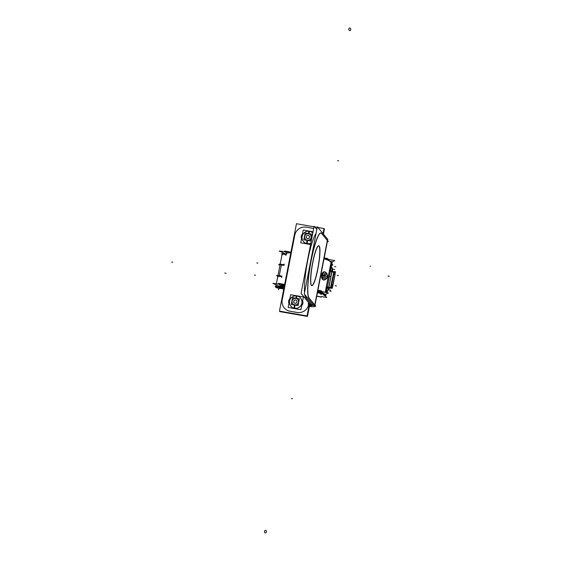 <?xml version="1.0" encoding="UTF-8"?>
<svg xmlns="http://www.w3.org/2000/svg" width="561" height="561" viewBox="0 0 561 561"><rect width="100%" height="100%" fill="white"/><g stroke="black" fill="none" stroke-linecap="round" stroke-linejoin="round"><path stroke-width="0.84" d="M317.729 291.11A22.931 2.91 11 0 1 324.854 294.28A22.931 2.91 11 0 0 317.729 291.11M324.013 258.789A22.931 2.91 11 0 1 331.123 261.938A3.983 0.603 99.9 0 1 330.885 266.447A3.983 0.603 99.9 0 0 331.137 261.959A22.931 2.91 11 0 0 324.013 258.789M322.077 278.852L322.848 272.436L322.077 278.852M325.794 292.428A3.983 0.603 99.9 0 0 326.109 291.012L326.488 289.069L326.109 291.012A3.983 0.603 99.9 0 1 325.794 292.428M326.523 288.908A2.658 0.4 -80.1 0 1 327.28 286.86A2.658 0.4 -80.1 0 1 327.329 286.888A2.658 0.4 -80.1 0 0 326.523 288.908M330.394 271.433L333.872 272.015M330.324 271.349A2.658 0.4 -80.1 0 1 330.478 268.544A2.658 0.4 -80.1 0 0 330.324 271.349M330.513 268.382L330.885 266.447L330.513 268.382M332.014 287.898L330.569 287.597L333.767 272.092L331.93 271.938L333.767 272.092L330.787 287.414L332.231 287.723M330.941 287.456L331.733 284.82L330.941 287.456M333.823 274.063L333.977 271.945L333.823 274.063M333.781 274.273L331.775 284.609L333.781 274.273L334.91 274.504L332.897 284.848L331.789 284.616L332.897 284.848L334.91 274.504L333.802 274.273M332.855 285.051L332.07 287.688L332.855 285.051M335.064 272.19L334.945 274.294L335.064 272.19M331.186 287.527L332.21 287.744M330.71 287.877A2.882 0.365 -169 0 0 331.874 287.842L331.011 287.667L331.874 287.842A2.882 0.365 -169 0 1 330.71 287.877M286.475 254.182A22.931 2.91 -169 0 1 290.801 252.85A22.931 2.91 -169 0 0 286.299 253.698L286.412 253.116M280.093 286.369A22.931 2.91 -169 0 0 280.191 286.51A22.931 2.91 -169 0 1 284.518 285.17A22.931 2.91 -169 0 0 280.016 286.019M281.236 286.594A21.774 2.77 -169 0 0 281.32 286.699A21.774 2.77 -169 0 1 281.334 285.963A21.774 2.77 -169 0 0 281.145 286.236M282.218 287.793L281.72 287.19L282.218 287.793A3.282 0.414 11 0 1 282.246 287.863M280.865 276.566A3.282 0.414 11 0 0 277.786 276.398L280.1 264.497A3.282 0.414 11 0 1 283.284 264.694L284.259 264.224M275.802 286.608A3.282 0.414 11 0 1 278.992 286.804L279.967 286.334M281.699 277.415L280.977 276.587L281.699 277.415M276.356 283.775L282.092 254.273A3.282 0.414 11 0 1 285.156 254.463L286.012 255.374M285.998 255.304L285.276 254.484L285.998 255.304M280.269 286.601L280.872 287.33L280.269 286.601L281.054 286.713M278.06 276.054A3.282 0.414 -169 0 1 278.747 275.767A3.282 0.414 -169 0 1 281.917 276.243A3.282 0.414 -169 0 0 277.891 275.879L280.002 265.016A3.282 0.414 -169 0 1 284.027 265.388M281.299 287.477L280.163 287.134L281.299 287.477M281.391 288.179L280.03 287.667L281.391 288.179M276.503 287.379L277.008 287.176L276.447 287.309M301.699 300.037A3.654 3.576 140.4 0 1 300.493 306.229A3.654 3.576 140.4 0 0 301.699 300.037M290.829 298.256A3.654 3.576 -39.6 0 0 289.764 304.265A3.654 3.576 140.4 0 1 289.42 303.915M289.413 303.901A3.654 3.576 140.4 0 1 290.787 298.305A3.654 3.576 140.4 0 0 289.764 304.272M306.664 227.24L313.164 228.376L306.664 227.24A9.958 9.761 -39.6 0 0 294.707 235.48M306.362 227.191A9.958 9.761 -39.6 0 0 294.777 235.199A9.958 9.761 -39.6 0 1 306.362 227.191M294.721 235.501L282.274 299.532L294.721 235.501M282.211 299.84A9.958 9.761 -39.6 0 0 289.876 311.201A9.958 9.761 -39.6 0 1 282.211 299.84M290.03 311.229L297.141 312.47L290.03 311.229M297.288 312.491A9.958 9.761 -39.6 0 0 308.725 304.462A3.317 0.421 11 0 0 310.352 304.679A3.317 0.421 11 0 1 308.725 304.462A9.958 9.761 -39.6 0 1 297.288 312.491M302.33 239.631A3.654 3.576 140.4 0 1 303.354 233.664A3.654 3.576 140.4 0 0 302.33 239.631A3.654 3.576 -39.6 0 1 303.396 233.614M313.767 305.465A6.641 0.842 11 0 1 309.174 304.967A6.641 0.842 11 0 0 313.767 305.465M316.053 233.467A33.197 5.028 99.9 0 0 307.793 260.052A33.197 5.028 99.9 0 0 304.539 292.702A33.197 5.028 99.9 0 1 307.793 260.052A33.197 5.028 99.9 0 1 316.053 233.467M304.735 294.532A33.197 5.028 99.9 0 0 305.584 297.295A33.197 5.028 99.9 0 1 304.735 294.532M305.689 297.435L311.537 304.518L305.689 297.435L307.379 297.73L305.689 297.435M327.336 240.431L321.811 233.748L327.336 240.431L314.791 304.953L327.336 240.431M320.899 232.969A33.197 5.028 99.9 0 0 310.703 262.289A33.197 5.028 99.9 0 0 308.816 297.856A33.197 5.028 99.9 0 1 311.103 260.206A33.197 5.028 99.9 0 1 321.488 233.348A33.197 5.028 99.9 0 0 320.969 232.983M308.922 297.996L314.77 305.079L308.922 297.996M311.804 285.633A20.252 3.064 99.9 0 0 318.038 267.239A20.252 3.064 99.9 0 0 319.034 245.956A20.252 3.064 99.9 0 0 318.746 245.739M318.676 245.725A20.252 3.064 99.9 0 0 312.414 263.866A20.252 3.064 99.9 0 0 311.369 285.388A20.252 3.064 99.9 0 0 311.727 285.626M307.162 243.705A6.304 6.185 140.4 0 1 304.953 242.857A6.304 6.185 140.4 0 0 307.162 243.705L307.126 243.656M309.847 231.391A6.304 6.185 -39.6 0 0 303.41 241.475A6.304 6.185 140.4 0 0 307.077 243.6A6.304 6.185 -39.6 0 0 310.836 243.095A6.304 6.185 -39.6 0 1 306.692 243.516A7.09 1.129 103.5 0 0 306.699 243.572A6.346 6.22 -39.6 0 0 310.829 243.158M308.354 233.551A7.09 1.017 -83.7 0 1 309.076 231.265A6.304 6.185 -39.6 0 1 312.793 233.06A6.304 6.185 -39.6 0 0 309.469 231.321A7.09 1.073 99.9 0 0 308.571 233.586A7.09 1.073 -80.1 0 1 309.483 231.293A7.09 1.073 -80.1 0 0 308.571 233.586M307.463 243.649A6.304 6.185 -39.6 0 1 303.41 241.475A6.304 6.185 140.4 0 1 309.469 231.321A6.304 6.185 140.4 0 0 302.134 236.391A6.304 6.185 140.4 0 0 307.077 243.6A6.304 6.185 -39.6 0 0 310.836 243.095M307.253 240.283A3.373 3.303 140.4 0 1 304.609 236.426A3.373 3.303 140.4 0 1 308.536 233.72A3.373 3.303 -39.6 0 1 311.18 237.576A3.373 3.303 -39.6 0 1 307.253 240.283A3.373 3.303 -39.6 0 0 311.18 237.576A3.373 3.303 -39.6 0 0 308.536 233.72A3.373 3.303 140.4 0 0 304.609 236.426A3.373 3.303 140.4 0 0 307.253 240.283M308.241 235.213L306.523 235.837L306.18 237.619L307.547 238.776L309.265 238.159L309.616 236.37L308.241 235.213L306.523 235.837L306.18 237.619L307.547 238.776L309.265 238.159L309.616 236.37L308.241 235.213M294.595 308.347A6.304 6.185 140.4 0 1 292.386 307.505A6.304 6.185 140.4 0 0 294.595 308.347L294.56 308.305M301.692 300.023A6.304 6.185 -39.6 0 0 301.636 299.862A6.304 6.185 -39.6 0 1 301.692 300.023A3.654 3.576 -39.6 0 1 300.38 306.236M296.222 298.27A7.09 1.129 -76.5 0 1 297.302 296.019A6.304 6.185 -39.6 0 0 290.843 306.117A6.304 6.185 140.4 0 0 294.511 308.248A6.304 6.185 -39.6 0 0 300.57 298.087A6.304 6.185 -39.6 0 0 296.902 295.963A7.09 1.073 99.9 0 0 296.005 298.235A7.09 1.073 -80.1 0 1 296.916 295.935A7.09 1.073 -80.1 0 0 296.005 298.235M294.897 308.298A6.304 6.185 -39.6 0 1 290.843 306.117A6.304 6.185 140.4 0 1 296.902 295.963A6.304 6.185 140.4 0 0 289.567 301.033A6.304 6.185 140.4 0 0 294.511 308.248A7.09 1.073 -80.1 0 1 294.672 305.065M294.693 304.932A3.373 3.303 140.4 0 1 292.043 301.075A3.373 3.303 140.4 0 1 295.97 298.361A3.373 3.303 -39.6 0 1 298.613 302.218A3.373 3.303 -39.6 0 1 294.693 304.932A3.373 3.303 -39.6 0 0 298.613 302.218A3.373 3.303 -39.6 0 0 295.97 298.361A3.373 3.303 140.4 0 0 292.043 301.075A3.373 3.303 140.4 0 0 294.693 304.932M295.675 299.855L293.957 300.479L293.613 302.26L294.981 303.417L296.699 302.8L297.05 301.019L295.675 299.855L293.957 300.479L293.613 302.26L294.981 303.417L296.699 302.8L297.05 301.019L295.675 299.855M323.669 294.813L323.669 294.805A21.774 2.77 -169 0 0 317.568 291.951M317.821 290.675L328.515 293.031L325.128 294.434M317.414 292.737L322.302 293.81M324.798 295.016A22.931 2.91 -169 0 0 317.61 291.762M324.097 258.355L334.798 260.704L331.411 262.113M331.018 266.636A3.983 0.603 99.9 0 0 331.278 261.966L329.833 261.714M323.585 294.707L324.524 295.843M325.948 292.463A3.983 0.603 99.9 0 0 326.306 290.879M325.219 292.302L331.242 261.286M324.714 294.904L325.653 296.04L326.039 294.055M326.334 292.547L327.351 287.295M330.492 271.152L332.189 262.429L331.796 261.952M330.639 268.572L331.081 266.314M330.702 268.249A2.658 0.4 99.9 0 0 330.527 271.426M335.331 272.709L334.938 272.218M331.993 271.629L333.844 271.769L333.592 274.399M333.802 271.959L330.801 287.393M330.794 287.463L330.702 287.905L328.851 287.765M330.401 271.398L327.393 286.881M333.809 271.805L334.37 271.356L331.235 287.491L330.667 287.94M331.642 284.42L330.745 287.449M333.087 284.722L332.442 287.274M335.106 274.329L333.662 274.027L331.572 284.785L333.017 285.086L335.106 274.329M335.331 272.422L335.036 274.701M333.753 271.945L335.268 272.211M334.931 272.036L335.492 271.594L332.357 287.73L331.796 288.172M331.916 287.695L331.832 288.137A2.882 0.365 11 0 1 329.342 288.003M327.344 286.937L331.923 287.737L332.329 288.228L331.839 288.137M327.505 286.952A2.658 0.4 99.9 0 0 327.442 286.888A2.658 0.4 99.9 0 0 326.621 289.259M326.243 291.201L326.684 288.936M321.86 278.445L322.659 272.632M280.142 287.239A22.931 2.91 11 0 1 279.89 286.664A22.931 2.91 11 0 1 284.392 285.815M290.871 252.471L279.168 251.019L286.412 254.28M281.264 287.428A21.774 2.77 11 0 1 281.026 286.888A21.774 2.77 11 0 1 284.343 286.082M281.173 287.323L282.113 288.459M284.132 264.82L279.525 264.014L280.395 265.065M284.315 264.126L283.207 264.652M279.63 287.765L276.811 287.477L280.984 288.284L276.811 287.477L279.63 287.765M281.061 287.141L280.191 286.987M279.932 286.944L275.234 286.124L276.096 287.176M281.945 287.295L282.814 288.347M282.737 288.333L282.169 288.235M276.152 284.813L275.675 287.253A3.282 0.414 -169 0 1 280.023 287.702L280.121 287.218L280.023 287.702A3.282 0.414 -169 0 0 275.675 287.253A3.282 0.414 -169 0 0 278.817 288.291A3.282 0.414 -169 0 0 282.12 288.508A3.282 0.414 -169 0 0 282.036 288.382A3.282 0.414 -169 0 1 282.12 288.508A3.282 0.414 -169 0 1 278.817 288.291A3.282 0.414 -169 0 1 275.675 287.253L275.879 286.236M285.451 253.845A3.282 0.414 -169 0 0 282.211 253.642A3.282 0.414 -169 0 1 285.451 253.845M281.825 276.713L277.218 275.907L278.088 276.959M280.858 276.552L281.713 277.485M280.016 286.229L278.908 286.762M280.044 287.127L280.991 288.27M286.124 254.603L281.517 253.803L282.379 254.855M281.461 286.706L280.009 286.454M284.588 284.799L272.884 283.347L280.128 286.601M284.147 287.099L281.103 286.72M281.952 276.054L276.44 275.507L277.758 276.005M284.062 265.199L278.551 264.645L279.967 265.185M283.417 288.459L283.866 288.508M316.762 296.117L321.278 296.909M282.639 288.817A24.389 3.1 -169 0 0 283.733 289.224M316.734 296.264L321.425 297.085L321.523 296.58M277.849 276.096L280.044 264.799A3.282 0.414 11 0 1 284.069 265.171M277.912 276.033A3.282 0.414 11 0 1 281.874 276.461M330.604 270.549L332.14 270.851A5.308 2.924 -74.2 0 0 331.369 266.615M326.362 292.4A5.308 2.924 -74.2 0 0 328.599 288.319L332.007 270.809A5.308 2.924 -74.2 0 0 331.355 266.713M332.007 270.809L332.631 271.082L332.624 268.845L331.39 266.531M328.606 288.319L329.216 288.606M332.14 270.851L328.739 288.354L327.203 288.052M326.355 292.554A5.308 2.924 -74.2 0 0 328.732 288.354M276.98 287.562L280.851 288.235L276.945 287.527M282.092 254.28L281.755 253.874L284.336 254.322M285.493 254.526L286.117 254.631M280.177 287.064L281.103 287.225M276.91 287.583L278.235 287.337M279.715 287.625L281.37 288.228M281.334 288.179L280.851 288.354M277.758 287.891L276.685 287.709L276.019 286.902M280.444 288.361L281.825 288.599L281.159 287.8L280.044 287.604M286.594 253.341L284.672 251.012L290.942 252.106M331.698 264.932L332.968 265.15L331.909 263.866M329.356 260.788L327.435 258.46L324.188 257.892M283.642 289.693L283.039 288.964M282.695 288.55L282.218 287.975M281.082 286.594L278.389 283.34L284.658 284.427M321.348 296.545L326.684 297.477L321.151 290.78L317.905 290.219M283.887 288.41A21.514 2.735 11 0 1 281.37 286.545A21.514 2.735 11 0 1 281.384 286.503M321.818 274.785L323.424 279.974L321.656 277.891L321.544 275.023L324.16 271.797L321.804 275.297M327.021 273.593A3.114 1.935 95.2 0 0 326.754 273.305A3.114 1.935 95.2 0 0 323.823 275.577L321.635 275.276A4.144 2.574 95.2 0 1 325.541 272.246L326.754 273.305M326.243 278.957A3.114 1.935 95.2 0 1 324.272 278.34A3.114 1.935 95.2 0 1 323.9 275.199L321.734 274.764A4.144 2.574 95.2 0 0 322.231 278.957A4.144 2.574 95.2 0 0 324.854 279.778L326.243 278.957A3.114 1.935 95.2 0 0 326.558 278.726M325.05 275.549L323.816 275.178M327.421 276.412L326.004 279.09M323.69 275.353A3.191 1.985 95.2 0 0 323.655 275.549L325.057 275.809A1.907 1.185 95.2 0 1 326.572 274.245A1.907 1.185 95.2 0 1 327.322 276.636L327.617 276.861M325.541 279.224A4.109 2.553 -84.8 0 1 322.624 279.35A4.109 2.553 -84.8 0 1 321.762 275.03A4.109 2.553 -84.8 0 0 322.365 279.02A4.109 2.553 -84.8 0 0 324.91 279.75L326.193 278.992A3.149 1.956 -84.8 0 1 324.237 278.431A3.149 1.956 -84.8 0 1 323.774 275.367A3.149 1.956 -84.8 0 0 325.05 279.119A3.149 1.956 -84.8 0 0 327.526 276.741L327.428 276.678A2.083 1.29 95.2 0 0 326.607 274.077A2.083 1.29 95.2 0 0 324.945 275.781L326.243 276.103L325.001 275.528A2.083 1.29 95.2 0 0 325.815 278.13A2.083 1.29 95.2 0 0 327.477 276.426L325.022 275.668A1.992 1.241 -84.8 0 1 326.593 274.161A1.992 1.241 -84.8 0 1 327.4 276.538A1.992 1.241 -84.8 0 1 325.836 278.046A1.992 1.241 -84.8 0 1 325.022 275.668A1.992 1.241 -84.8 0 1 326.593 274.161A1.992 1.241 -84.8 0 1 327.4 276.538A1.992 1.241 -84.8 0 1 325.836 278.046A1.992 1.241 -84.8 0 1 325.022 275.668L321.762 275.03A4.109 2.553 -84.8 0 1 323.662 272.015A4.109 2.553 -84.8 0 1 326.109 272.912M320.45 293.761L321.095 294.539M317.526 292.19A18.457 2.342 11 0 1 320.604 294.027M323.949 228.944L324.447 229.035L323.459 234.14M279.974 311.215L279.89 311.635L307.456 316.432L309.42 306.348M309.006 305.836L307.042 315.927L279.469 311.131L296.46 223.727L314.013 226.784M314.714 226.903L317.245 227.345M317.947 227.471L324.027 228.53L323.038 233.635M296.818 312.386A9.958 9.761 -39.6 0 0 308.76 304.132M289.862 311.18L297.267 312.47M282.26 299.518A9.958 9.761 -39.6 0 0 290.31 311.257M295.009 233.881L281.945 301.11M313.606 228.432L306.194 227.142M313.683 228.446A9.958 9.761 -39.6 0 0 313.15 228.355M327.407 241.328L328.339 241.496L327.463 240.438M308.922 306.264A6.641 0.842 -169 0 0 314.574 306.509A6.641 0.842 -169 0 0 314.49 306.341L314.49 306.334M308.136 303.901L311.537 304.518M314.84 305.976L315.773 306.138L314.896 305.079M311.264 305.787A3.317 0.421 -169 0 1 311.313 305.878A3.317 0.421 -169 0 1 308.326 305.724L308.571 304.434M308.662 303.992L308.873 302.891M311.755 304.672L311.488 306.054L301.054 293.424L314.125 226.195L316.832 229.47M327.393 240.564L321.516 233.236M314.987 305.24L314.721 306.615L304.286 293.985L317.358 226.756L327.785 239.386L327.561 240.55M314.994 305.198L327.554 240.592M305.422 297.267L307.26 297.589M311.551 304.637L313.347 304.953M308.95 297.877L315.037 305.247M309.342 298.277A33.197 5.028 -80.1 0 1 310.591 263.754A33.197 5.028 -80.1 0 1 321.046 232.997A33.197 5.028 -80.1 0 1 321.881 233.755M319.013 245.83A20.252 3.064 -80.1 0 1 318.255 266.882A20.252 3.064 -80.1 0 1 311.874 285.647A20.252 3.064 -80.1 0 1 311.362 285.184M311.685 285.57A20.252 3.064 -80.1 0 1 312.449 264.512A20.252 3.064 -80.1 0 1 318.823 245.746A20.252 3.064 -80.1 0 1 319.335 246.216M313.038 231.777L303.213 230.066L300.731 242.836L310.556 244.547M308.788 233.628A7.09 1.129 -76.5 0 1 309.868 231.37A6.346 6.22 -39.6 0 0 302.106 236.391A6.346 6.22 -39.6 0 0 307.47 243.705A7.09 1.017 96.3 0 1 307.456 240.459M308.711 233.825A3.296 3.233 -39.6 0 0 304.679 236.433A3.296 3.233 -39.6 0 0 307.47 240.234M307.028 240.381A7.09 1.129 103.5 0 0 306.699 243.516M307.063 240.164A3.296 3.233 -39.6 0 0 311.103 237.555A3.296 3.233 -39.6 0 0 308.312 233.755M309.083 231.258A7.09 1.017 -83.7 0 1 309.09 231.237A6.346 6.22 -39.6 0 1 312.8 233.011M303.817 239.82L310.647 241.013L311.972 234.182L305.142 232.99L303.817 239.82M308.277 235.192L306.488 235.844M309.637 236.391L308.213 235.185M309.258 238.187L309.616 236.335M307.512 238.783L309.3 238.137M306.145 237.591L307.575 238.797M306.53 235.795L306.166 237.647M288.165 307.484L300.934 309.707L303.424 296.93L290.647 294.707L288.165 307.484M294.462 305.03A7.09 1.129 103.5 0 0 294.132 308.164A6.304 6.185 -39.6 0 0 300.563 298.08A6.304 6.185 -39.6 0 0 296.51 295.906A7.09 1.017 -83.7 0 1 296.524 295.885A7.09 1.017 -83.7 0 0 295.787 298.2M296.145 298.473A3.296 3.233 -39.6 0 0 292.113 301.082A3.296 3.233 -39.6 0 0 294.904 304.882M294.89 305.1A7.09 1.017 96.3 0 0 294.904 308.347A6.346 6.22 -39.6 0 1 289.539 301.04A6.346 6.22 -39.6 0 1 297.302 296.019M294.132 308.164A7.09 1.129 103.5 0 0 294.132 308.213A6.346 6.22 -39.6 0 0 301.895 303.192A6.346 6.22 -39.6 0 0 296.524 295.885M294.497 304.812A3.296 3.233 -39.6 0 0 298.536 302.197A3.296 3.233 -39.6 0 0 295.745 298.403M291.25 304.469L298.08 305.654L299.406 298.824L292.576 297.639L291.25 304.469M295.71 299.84L293.922 300.486M297.071 301.04L295.647 299.826M296.692 302.828L297.05 300.976M294.946 303.431L296.734 302.786M293.585 302.232L295.009 303.438M293.964 300.437L293.599 302.295M331.263 261.314L325.24 292.309L331.299 261.987M330.408 271.454L327.407 286.881L330.408 271.454M276.314 286.944A3.282 0.414 11 0 1 276.187 286.489A3.282 0.414 11 0 1 278.992 286.804M281.068 286.657L280.191 286.51L281.068 286.657M335.864 266.791L334.573 266.566M331.088 291.355L329.798 291.131M334.77 269.469L333.472 269.245M332.084 271.741L331.839 273.039L332.084 271.741M336.474 285.942L335.183 285.668M338.486 275.598L337.189 275.325M335.071 274.539L333.62 274.238M330.745 290.156L329.454 289.932M281.208 264.918L282.499 265.143M279.147 275.521L280.437 275.746M256.798 262.948L257.864 263.053M254.435 275.1L255.5 275.206M281.405 264.722L279.203 276.019M331.362 266.657A5.308 2.924 105.8 0 1 332.07 270.83M332.631 271.082L332.505 271.72L330.541 270.886L332.014 271.166L328.739 287.996L327.273 287.716L329.293 288.249L329.37 287.856L329.23 288.585M328.669 288.333A5.308 2.924 105.8 0 1 326.341 292.491M291.355 398.471L292.421 398.773L291.355 398.471M265.15 532.915A1.325 1.094 90.2 0 0 265.648 530.334M265.781 530.369A1.325 1.094 90.2 0 0 265.283 532.95M337.596 160.572L338.662 160.881L337.596 160.572M349.854 28.05A1.325 1.052 -105.7 0 1 349.622 30.596M349.755 30.631A1.325 1.052 -105.7 0 1 349.994 28.085M278.775 288.529L278.522 289.82L278.775 288.529M281.818 286.341A21.115 2.686 -169 0 0 283.957 288.066A21.115 2.686 -169 0 1 281.818 286.341M322.827 294.111L320.899 293.606A18.857 2.398 11 0 0 318.999 292.435A18.857 2.398 11 0 1 320.899 293.606L322.827 294.111L320.983 293.789M284.132 287.155A18.857 2.398 11 0 1 284.252 286.524A18.857 2.398 11 0 0 284.132 287.155M321.6 275.058L323.858 275.381L321.677 275.016M389.257 276.271L387.967 276.047M172.781 262.218L171.743 262.127L172.781 262.218M330.422 276.482L329.384 276.391L330.422 276.482M325.064 275.753L323.669 275.458M326.243 276.103L324.973 275.654L326.243 276.103M370.029 266.209L370.533 266.145L370.029 266.209M224.793 273.039L226.083 273.263M308.809 304.02L308.999 303.038L308.809 304.02M311.369 285.388A20.252 3.064 99.9 0 0 317.75 268.761A20.252 3.064 99.9 0 0 319.034 245.956A20.252 3.064 99.9 0 0 312.652 262.59A20.252 3.064 99.9 0 0 311.369 285.388M308.312 303.936L308.557 302.66L308.312 303.936M314.518 306.369L327.589 239.14M307.077 243.593A7.09 1.073 -80.1 0 1 307.239 240.417M312.793 233.06A6.304 6.185 -39.6 0 0 309.469 231.321M294.511 308.248A6.304 6.185 -39.6 0 0 301.846 303.171A6.304 6.185 -39.6 0 0 296.902 295.963M325.24 292.309L331.137 261.959M321.762 275.03A4.109 2.553 -84.8 0 1 325.583 272.288L326.712 273.263L327.652 276.692L326.193 278.992M323.774 275.367A3.149 1.956 -84.8 0 1 326.712 273.263M333.977 271.945L335.106 272.176M329.223 288.571L326.712 292.632L329.223 288.571M281.734 287.716L281.341 288.298"/></g></svg>
